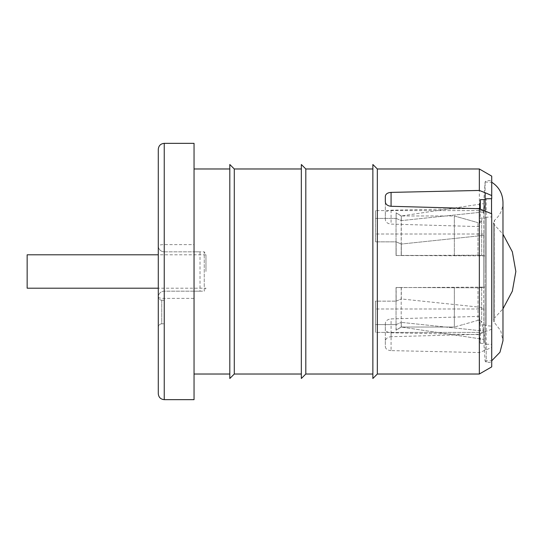 <?xml version="1.0" encoding="UTF-8"?>
<svg xmlns="http://www.w3.org/2000/svg" width="543" height="543" viewBox="0 0 543 543"><rect width="100%" height="100%" fill="white"/><g stroke="black" fill="none" stroke-linecap="round" stroke-linejoin="round"><path stroke-width="0.41" stroke-dasharray="2.71 2.04" d="M164.244 323.743L164.244 300.32L164.244 323.743L161.733 323.832L164.244 323.743M161.733 300.231L164.244 300.32L161.733 300.231A3.577 3.577 0 0 1 158.284 296.654L158.284 327.409L158.284 296.654A3.577 3.577 0 0 0 161.733 300.231L161.733 323.832A3.577 3.577 0 0 0 158.284 327.409A3.577 3.577 0 0 1 161.733 323.832L161.733 300.231M205.967 271.5L205.967 254.81L205.967 271.5M27.15 254.81L27.15 288.19M483.698 307.616L483.698 287.152L483.698 307.616L401.311 298.949L401.311 287.586L483.745 287.132L401.311 287.586L401.311 298.949L483.698 307.616L483.833 308.987L483.698 339.368L483.698 331.054L401.311 322.386L401.311 327.035L483.698 339.368L401.311 327.035L401.311 322.386L483.698 331.054L483.833 332.418L483.698 307.616M401.311 255.414L401.311 244.051L483.698 235.384L483.698 255.848L483.833 234.013L483.698 235.384L401.311 244.051L396.152 241.852L396.152 255.522L396.044 241.852L401.311 244.051L401.311 255.414L483.698 255.848L396.044 255.522L396.044 241.852L375.491 241.852L375.491 210.582L375.491 218.422L396.044 218.422L396.152 212.836L396.152 218.422L401.311 220.614L483.698 211.946L483.833 210.582L483.833 234.013L483.698 203.632L483.698 211.946L401.311 220.614L396.152 218.422L396.152 212.836L401.311 215.965L401.311 220.614L401.311 215.965L396.152 212.836L396.152 218.422L375.491 218.422L375.491 210.582L375.491 241.852L396.044 241.852L396.044 255.522L477.983 255.183L485.096 255.855L485.096 287.132L477.983 287.817L396.152 287.478L477.983 287.817L485.096 287.145L485.096 255.868L477.983 255.183L454.335 255.414L454.335 215.965L477.983 222.671L454.335 215.965L401.311 215.965L483.698 203.632L401.311 215.965L454.335 215.965L454.335 255.414L401.311 255.414M396.152 301.148L401.311 298.949L396.152 301.148L396.152 287.478L396.044 301.148L396.044 287.478L396.152 301.148M396.152 324.578L401.311 322.386L396.152 324.578L396.152 330.164L401.311 327.035L396.152 330.164L396.152 324.578M485.096 211.241L485.096 218.116L480.311 217.981L479.469 226.607L479.469 208.77M483.745 202.926L483.745 201.161L483.698 203.632L483.745 202.926L485.096 202.926L485.096 201.161L485.096 203.415L485.096 202.926L483.745 202.926M483.698 255.848L483.745 287.132L483.698 255.848M483.698 339.368L483.745 341.839L483.698 339.368M480.311 343.325L485.096 343.42L485.096 324.884L480.311 325.019L479.469 316.393L479.469 334.658L480.311 343.325L480.311 325.019M396.044 330.164L396.044 324.578L396.044 330.164L401.202 327.035L396.044 330.164M480.311 209.143L480.311 217.981M483.833 332.418L375.491 332.418L375.491 301.148L396.044 301.148L375.491 301.148L375.491 332.418L375.491 324.578L396.044 324.578L375.491 324.578L375.491 332.418L483.833 332.418M483.833 308.987L375.491 308.987L483.833 308.987M483.833 234.013L375.491 234.013L483.833 234.013M483.833 210.582L375.491 210.582L483.833 210.582M485.164 343.665L485.096 218.116L486.202 217.302L486.202 362.174L486.202 344.194L485.164 343.665L485.164 350.269L491.72 347.432L491.72 344.35L491.72 362.561L491.72 216.867L486.202 217.302M479.469 316.393L391.075 318.904C387.559 319.298 385.645 320.825 385.326 323.485L385.326 328.963C385.645 331.271 387.559 332.554 391.075 332.798L391.075 350.608L479.333 352.55L485.164 350.269M391.075 332.798L479.469 334.658M479.469 226.607L391.075 224.096C387.559 223.702 385.645 222.175 385.326 219.515L385.326 214.037C385.645 211.729 387.559 210.446 391.075 210.202L479.469 208.342M385.326 219.515L385.326 201.792M385.326 201.84L385.326 214.037M158.284 393.695L158.284 297.13A5.959 5.959 0 0 1 164.244 291.17L194.048 291.17L194.048 168.975L194.048 291.17L194.048 251.83L164.244 251.83A5.959 5.959 0 0 1 158.284 245.87A5.959 1.249 180 0 1 164.244 244.621L194.048 244.621L194.048 251.83L200.007 251.83L200.007 291.17L194.048 291.17L194.048 298.378L164.244 298.378A5.959 1.249 0 0 1 158.284 297.13A5.959 5.959 0 0 1 164.244 291.17L204.249 291.17L204.249 251.83L204.249 291.17L205.967 288.19L158.284 288.19M164.244 143.345L164.244 251.83L204.249 251.83L205.967 254.81L158.284 254.81M164.244 399.655L164.244 251.83A5.959 5.959 0 0 1 158.284 245.87L158.284 149.305M158.284 297.13L158.284 245.87M194.048 244.621L194.048 143.345M194.048 399.655L194.048 298.378M485.096 199.58L485.096 324.884L486.202 325.698L486.202 198.806M491.72 198.65L491.72 326.133L486.202 325.698M486.202 344.194L491.72 344.35M491.72 216.867L491.72 213.793M491.72 366.871L491.72 347.432M485.164 217.886L485.164 211.275M491.72 326.133L491.72 176.129M485.164 325.114L485.164 331.725L479.333 334.291L391.075 336.714L391.075 318.904M491.72 329.207L485.164 331.725M385.326 323.485L385.326 341.208C385.645 338.588 387.559 337.088 391.075 336.714M391.075 350.608C387.559 350.344 385.645 349.034 385.326 346.678L385.326 328.963M385.326 341.208L385.326 346.678M479.333 334.291L479.333 168.975M479.333 374.025L479.333 352.55M377.337 374.025L377.337 168.975M375.491 241.852L375.491 218.422L375.491 241.852M375.491 324.578L375.491 301.148L375.491 324.578M229.811 168.975L229.811 374.025L229.811 168.975M229.811 378.491L229.811 164.509M234.284 374.025L234.284 168.975M301.338 168.975L301.338 374.025L301.338 168.975M301.338 378.491L301.338 164.509M305.811 374.025L305.811 168.975M372.865 168.975L372.865 374.025L372.865 168.975M372.865 378.491L372.865 164.509M396.044 287.478L401.202 287.586L396.044 287.478M483.168 212.836L485.096 203.415L483.168 212.836M481.668 220.268L482.014 218.537L481.668 220.268C481.125 222.148 479.897 222.949 477.983 222.671C479.897 222.949 481.125 222.148 481.668 220.268L481.668 255.264L481.668 220.268M401.202 215.965L396.044 212.836L401.311 215.965L401.202 255.414L401.202 215.965M401.311 327.035L454.335 327.035L454.335 287.586L454.335 327.035L463.45 324.463L454.335 327.035L401.311 327.035M483.745 255.868L485.096 255.868L485.096 203.415L485.096 255.855L483.745 255.868M483.745 287.132L485.096 287.132L485.096 341.839L485.096 339.585L483.168 330.164L485.096 339.585L485.096 287.145L483.745 287.132M396.044 241.852L396.044 218.422L396.044 241.852M396.044 324.578L396.044 301.148L396.044 324.578M477.983 320.329C479.897 320.051 481.125 320.852 481.668 322.732C481.125 320.852 479.897 320.051 477.983 320.329L463.45 324.463L477.983 320.329L477.983 287.817L477.983 320.329M483.745 340.074L485.096 340.074L483.745 340.074M482.014 324.463L483.168 330.164L482.014 324.463M502.974 202.254C502.825 209.537 500.001 215.564 494.49 220.329L493.411 222.616L494.401 224.843L502.974 234.182L502.974 308.818L494.401 318.157L494.401 224.843L494.401 318.157C493.064 319.691 493.092 321.191 494.49 322.671L494.49 220.329L494.49 322.671L500.748 330.762L502.974 340.732M401.202 287.586L401.202 327.035L401.202 287.586M485.096 271.5L485.096 182.088L485.096 271.5M491.53 198.657L491.53 213.718M485.096 360.912L491.72 360.796M391.075 210.202L391.075 224.096M481.668 287.736L481.668 322.732L481.668 287.736M477.983 255.183L477.983 222.671L477.983 255.183M485.096 341.839L483.745 341.839L485.096 361.068L486.202 362.174L491.72 362.561M485.096 201.161L483.745 201.161L485.096 181.932L486.202 180.826L491.72 180.439M493.411 222.616L493.411 320.384L493.411 222.616M485.096 182.088L491.72 182.204"/><path stroke-width="0.81" d="M158.284 288.19L27.15 288.19L27.15 254.81L158.284 254.81M479.469 208.77L480.311 199.675L485.096 199.58L485.096 211.241M480.311 199.675L480.311 209.143M391.075 192.392C387.559 192.656 385.645 193.966 385.326 196.322L385.326 201.792C385.645 204.412 387.559 205.912 391.075 206.286L391.075 192.392L479.333 190.45L485.164 192.731L485.096 199.58M385.326 196.322L385.326 201.84M158.284 149.305L158.284 393.695C158.637 397.313 160.626 399.302 164.244 399.655L164.244 143.345C160.626 143.698 158.637 145.687 158.284 149.305M164.244 143.345L194.048 143.345L194.048 399.655L164.244 399.655M479.333 374.025L491.72 366.871L491.72 213.793L479.333 208.709L479.333 374.025L377.337 374.025L377.337 168.975L479.333 168.975L491.72 176.129L491.72 198.65L486.202 198.806L485.164 199.335M479.333 208.709L391.075 206.286M479.333 168.975L479.333 190.45M485.164 192.731L491.72 195.568M194.048 168.975L229.811 168.975M234.284 374.025L234.284 168.975L229.811 164.509L229.811 378.491L234.284 374.025L301.338 374.025M234.284 168.975L301.338 168.975M305.811 374.025L305.811 168.975L301.338 164.509L301.338 378.491L305.811 374.025L372.865 374.025M305.811 168.975L372.865 168.975M377.337 168.975L372.865 164.509L372.865 378.491L377.337 374.025M491.53 213.718L491.53 198.657M491.72 360.796L499.974 352.237L502.974 340.732L502.974 308.818L512.348 291.163L515.85 271.5L512.348 251.837L502.974 234.182L502.974 202.254C502.696 193.525 498.881 186.806 491.53 182.088M194.048 374.025L229.811 374.025M502.974 340.746L502.974 202.254"/></g></svg>
